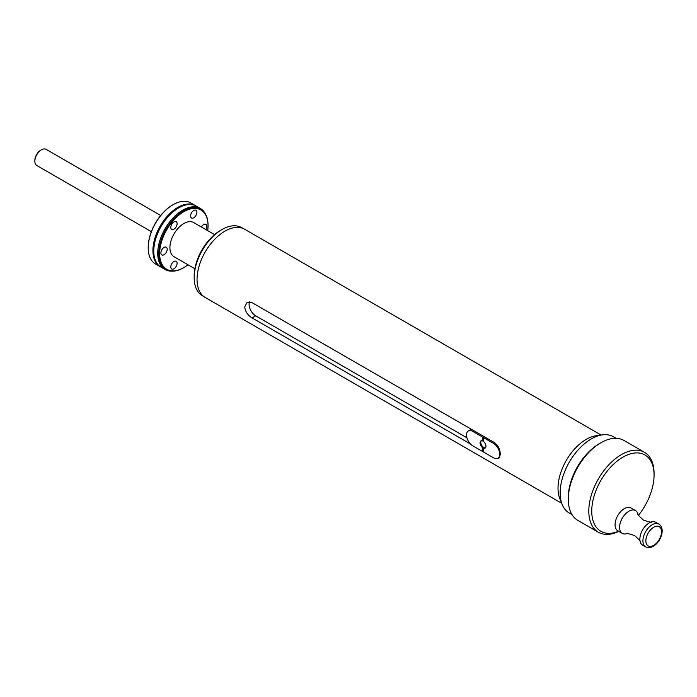 <?xml version="1.0" encoding="UTF-8"?>
<svg xmlns="http://www.w3.org/2000/svg" width="697" height="697" viewBox="0 0 697 697"><rect width="100%" height="100%" fill="white"/><g stroke="black" fill="none" stroke-linecap="round" stroke-linejoin="round"><path stroke-width="1.05" d="M41.445 149.803L40.714 150.23A8.294 4.792 120 0 0 34.85 160.388L34.85 161.234A9.331 5.384 -60 0 1 41.445 149.803A9.331 5.384 -60 0 1 46.115 149.341L160.685 215.495M151.354 231.657L36.784 165.511A9.331 5.384 -60 0 1 34.85 161.234M172.917 204.796A34.632 19.995 120 0 0 172.699 204.927A34.632 19.995 120 0 0 148.208 247.339L148.208 247.844A35.259 20.352 -60 0 1 173.135 204.665A35.259 20.352 -60 0 1 190.769 202.923L195.474 205.641A35.259 20.352 -60 0 1 195.892 205.894M160.65 266.942A35.259 20.352 -60 0 1 160.223 266.707L155.509 263.989A35.259 20.352 -60 0 1 148.208 247.844M160.223 266.707A35.259 20.352 -60 0 1 152.913 250.572A35.259 20.352 -60 0 1 168.308 215.085A35.259 20.352 -60 0 1 195.474 205.641M171.871 271.168A34.815 20.1 120 0 1 158.803 253.603A34.815 20.1 -60 0 1 177.474 215.242A34.815 20.1 -60 0 1 205.162 213.509L204.691 212.742A35.259 20.352 120 0 0 200.3 208.429L196.319 206.129A35.259 20.352 120 0 0 169.153 215.573A35.259 20.352 120 0 0 153.767 251.059A35.259 20.352 120 0 0 161.068 267.195L165.041 269.495A35.259 20.352 120 0 0 170.974 271.133L171.871 271.168A34.815 20.1 120 0 0 183.424 267.822A34.815 20.1 120 0 0 183.633 267.7M200.3 208.429A35.259 20.352 120 0 0 173.126 217.873A35.259 20.352 120 0 0 157.74 253.351A35.259 20.352 120 0 0 165.041 269.495M205.162 213.509A34.815 20.1 -60 0 1 208.037 225.175L208.037 225.662A34.223 19.76 -60 0 1 207.68 230.646M187.981 264.773A34.223 19.76 -60 0 1 183.842 267.578A34.223 19.76 -60 0 1 159.648 253.603A34.223 19.76 -60 0 1 183.842 211.696A34.223 19.76 -60 0 1 208.037 225.662M201.363 227.004A4.461 2.57 -60 0 1 205.868 224.347A4.461 2.57 -60 0 1 206.791 226.386A4.461 2.57 -60 0 1 205.824 229.574M195.317 210.058A4.461 2.57 -60 0 1 195.97 210.259A4.461 2.57 -60 0 1 196.24 214.894A4.461 2.57 -60 0 1 192.163 218.187A4.461 2.57 -60 0 1 191.509 217.987A4.461 2.57 -60 0 1 191.239 213.352A4.461 2.57 -60 0 1 195.317 210.058M172.368 223.31A4.461 2.57 -60 0 1 176.175 221.69A4.461 2.57 -60 0 1 175.522 227.797A4.461 2.57 -60 0 1 171.715 229.418A4.461 2.57 -60 0 1 172.368 223.31M214.563 234.619L193.696 222.57A19.699 11.379 120 0 0 178.51 227.849A19.699 11.379 120 0 0 169.911 247.679A19.699 11.379 120 0 0 173.989 256.696L194.864 268.746M172.368 269.208A4.461 2.57 -60 0 1 171.715 269.007A4.461 2.57 -60 0 1 171.445 264.372A4.461 2.57 -60 0 1 175.522 261.087A4.461 2.57 -60 0 1 176.175 261.288A4.461 2.57 -60 0 1 176.446 265.923A4.461 2.57 -60 0 1 172.368 269.208M160.894 252.889A4.461 2.57 -60 0 1 162.837 248.402A4.461 2.57 -60 0 1 166.278 247.208A4.461 2.57 -60 0 1 167.202 249.247A4.461 2.57 -60 0 1 165.25 253.734A4.461 2.57 -60 0 1 161.817 254.928A4.461 2.57 -60 0 1 160.894 252.889M220.505 230.411L221.968 229.557L220.505 230.411A37.229 21.494 120 0 0 194.184 276.003L194.184 277.694A39.302 22.687 -60 0 1 221.968 229.557A39.302 22.687 -60 0 1 241.624 227.614L243.122 228.485M203.829 296.556L202.322 295.685A39.302 22.687 -60 0 1 194.184 277.694M561.704 503.286L205.206 297.471A39.407 22.748 -60 0 1 197.042 279.427A39.407 22.748 -60 0 1 224.904 231.169A39.407 22.748 -60 0 1 244.603 229.217L601.102 435.041M466.903 437.777L255.703 315.837L252.096 317.919C247.801 315.297 245.335 311.637 244.699 306.941L247.026 302.446L252.096 302.681L494.504 442.63C498.25 445.566 500.193 449.53 500.307 454.514L498.773 458.565L496.133 458.626M252.096 317.919L470.475 443.998M483.204 451.351L482.777 451.595L482.777 447.779L483.509 447.352L483.509 447.857M616.104 438.308L613.36 436.723A44.068 25.441 120 0 0 602.443 434.858L596.318 435.695A39.921 23.053 120 0 0 586.238 439.363A39.921 23.053 120 0 0 559.874 498.817L562.209 504.541A44.068 25.441 120 0 0 569.283 513.062L572.028 514.639M602.443 434.858A44.068 25.441 120 0 0 591.317 438.91A44.068 25.441 120 0 0 562.209 504.541M599.437 443.597L600.91 442.752L599.437 443.597A44.068 25.441 120 0 0 568.282 497.571L568.282 499.261A46.141 26.643 -60 0 1 600.91 442.752A46.141 26.643 -60 0 1 623.981 440.46L644.507 452.318A46.141 26.643 -60 0 1 654.065 473.437L654.065 475.136A44.068 25.441 120 0 0 622.9 457.145A44.068 25.441 120 0 0 591.814 508.583A44.068 25.441 120 0 0 618.605 531.245M618.788 531.358A46.141 26.643 -60 0 1 598.366 532.238L577.83 520.389A46.141 26.643 -60 0 1 568.282 499.261M598.366 532.238A46.141 26.643 -60 0 1 591.291 495.262A46.141 26.643 -60 0 1 621.436 454.601A46.141 26.643 -60 0 1 644.507 452.318M638.513 515.249A44.068 25.441 120 0 0 654.065 475.136M635.472 510.579L630.951 507.965A13.173 7.606 120 0 0 624.373 508.618A13.173 7.606 120 0 0 615.765 520.223A13.173 7.606 120 0 0 617.786 530.774L622.308 533.388A13.173 7.606 -60 0 1 620.286 522.828A13.173 7.606 -60 0 1 628.886 511.223A13.173 7.606 -60 0 1 635.472 510.579A13.173 7.606 -60 0 1 637.764 513.593C637.006 513.924 638.914 516.094 643.488 520.11C649.247 522.07 652.087 522.637 652 521.818A13.173 7.606 120 0 0 649.177 522.942A13.173 7.606 120 0 0 639.872 539.069A13.173 7.606 120 0 0 640.308 542.083A13.173 7.606 120 0 0 642.599 545.098L645.649 546.866A13.173 7.606 -60 0 1 643.627 536.307A13.173 7.606 -60 0 1 652.235 524.702A13.173 7.606 -60 0 1 658.813 524.057L655.764 522.288A13.173 7.606 120 0 0 652 521.818M640.308 542.083C641.057 541.752 639.158 539.583 634.584 535.566C628.816 533.606 625.976 533.039 626.063 533.858A13.173 7.606 -60 0 1 622.308 533.388M255.703 315.837A9.331 5.384 60 0 1 249.561 301.871M483.221 437.455L493.485 443.379A8.817 5.088 60 0 1 499.714 454.174A8.817 5.088 60 0 1 497.893 458.208A8.817 5.088 60 0 1 493.485 457.772L483.221 451.848L483.221 448.032A4.147 2.396 -120 0 0 485.077 448.119A4.147 2.396 -120 0 0 485.748 444.939A4.147 2.396 -120 0 0 483.221 441.279L483.509 437.289M482.777 447.779A4.147 2.396 -120 0 1 480.25 444.111A4.147 2.396 -120 0 1 480.93 440.931A4.147 2.396 -120 0 1 482.777 441.018L482.777 437.202L472.74 431.399A8.817 5.088 60 0 0 468.332 430.964A8.817 5.088 60 0 0 466.502 434.998A8.817 5.088 60 0 0 472.74 445.792L482.777 451.595M483.509 447.352A4.147 2.396 60 0 1 481.087 444.024A4.147 2.396 60 0 1 481.322 440.774M485.408 447.849A4.147 2.396 60 0 1 483.953 447.605L483.221 448.032M483.509 436.775L482.777 437.202M482.777 441.018L483.221 440.765M653.699 545.368A11.091 6.404 120 0 0 661.54 531.776A11.091 6.404 120 0 0 653.699 527.246A11.091 6.404 120 0 0 645.858 540.837A11.091 6.404 120 0 0 653.699 545.368M493.485 443.379L494.643 442.717M473.899 430.737L472.74 431.399M172.699 204.927L173.135 204.665M645.649 546.866C647.626 548.095 650.162 547.912 653.272 546.317C660.782 542.092 665.827 528.317 658.813 524.057M497.893 458.208L499.932 457.032M468.332 430.964L471.311 429.247"/></g></svg>

